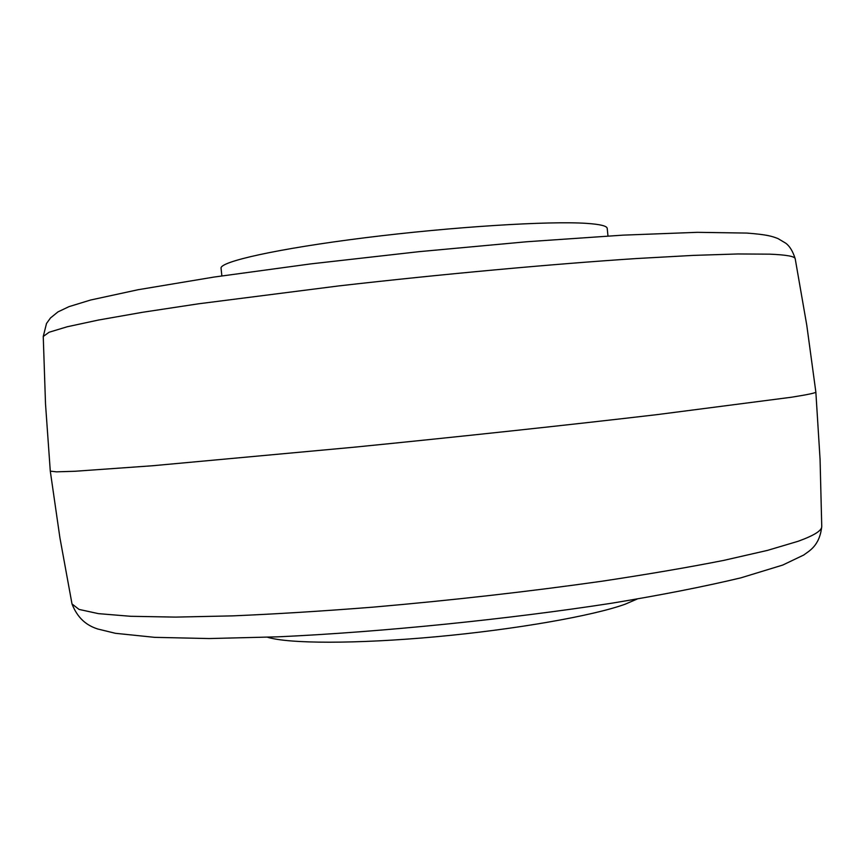 <?xml version="1.0" encoding="UTF-8"?>
<svg xmlns="http://www.w3.org/2000/svg" width="865" height="865" viewBox="0 0 865 865"><rect width="100%" height="100%" fill="white"/><g stroke="black" fill="none" stroke-linecap="round" stroke-linejoin="round"><path stroke-width="1.3" d="M267.577 637.245C288.359 643.787 356.239 644.079 435.884 636.77C515.497 629.493 593.314 615.761 625.179 604.192L637.116 599.056M221.862 275.903L221.062 268.291C219.353 261.706 277.535 248.655 365.171 237.734C452.665 226.792 549.199 220.802 586.557 223.375C600.115 224.284 606.992 225.949 607.208 228.382L607.976 235.994M821.75 526.471C819.652 546.172 808.84 551.059 803.715 555.027L782.739 565.061L740.937 577.831C704.164 586.611 661.206 595.055 612.085 603.154C507.96 619.286 380.503 632.12 278.076 636.824L209.157 638.554L154.619 637.343L115.38 633.299L97.583 628.963C90.425 626.552 78.791 621.459 72.011 603.954L79.061 609.425L98.426 613.642L130.647 616.291L175.638 617.102L232.469 615.88C275.675 614.042 322.623 611.123 373.334 607.122C452.503 600.224 528.774 591.584 602.148 581.193C648.036 574.263 688.583 567.332 723.8 560.379L767.471 550.389L798.265 541.231C814.116 535.478 821.945 530.559 821.75 526.471L820.063 459.229L815.846 392.018C816.106 392.883 807.953 394.624 791.399 397.24L657.065 414.627C571.203 424.693 459.672 436.706 353.861 447.227L152.413 465.759L75.168 471.252L56.42 471.836L50.289 471.133L45.51 403.89L43.25 336.474L49.056 332.257L67.21 326.765L98.35 320.061L142.444 312.308L198.626 303.788L339.048 285.882C442.437 274.108 551.686 264.117 636.305 258.548L693.06 255.402L737.823 253.964L769.709 254.159C786.426 254.851 794.924 256.386 795.205 258.765C792.87 251.304 789.702 246.103 785.701 243.173L778.035 238.61C772.175 236.318 767.536 234.664 746.906 233.074L697.277 232.328L622.811 235.15L526.709 241.757L418.833 251.683L310.719 263.901L213.979 277.07L138.065 289.732L90.63 300.014L68.951 306.664L57.933 311.919L50.505 317.942L46.505 323.499L43.25 336.474M815.846 392.007L806.775 325.218L795.205 258.765M72.011 603.954L59.912 537.781L50.289 471.133"/></g></svg>
